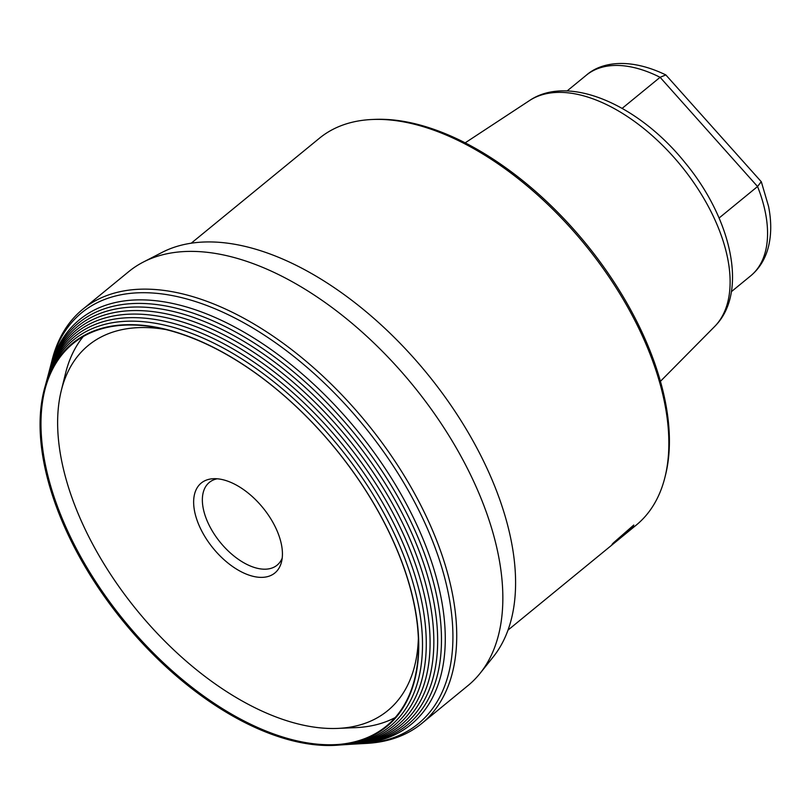 <?xml version="1.0" encoding="UTF-8"?>
<svg xmlns="http://www.w3.org/2000/svg" width="809" height="809" viewBox="0 0 809 809"><rect width="100%" height="100%" fill="white"/><g stroke="black" fill="none" stroke-linecap="round" stroke-linejoin="round"><path stroke-width="1.21" d="M217.257 478.786A53.485 29.518 50.7 0 0 209.329 482.407A53.485 29.518 50.7 0 0 223.041 545.61A53.485 29.518 -129.3 0 0 277.093 565.167A53.485 29.518 -129.3 0 0 282.199 558.109M216.114 551.738A58.117 32.077 50.7 0 1 213.495 478.706A58.117 32.077 50.7 0 1 259.952 504.31A58.117 32.077 50.7 0 1 281.542 561.81A58.117 32.077 50.7 0 1 216.114 551.738M418.374 638.17A236.127 130.33 -129.3 0 1 337.747 728.403A236.127 130.33 -129.3 0 1 329.374 728.454A236.127 130.33 50.7 0 1 133.141 605.567A236.127 130.33 50.7 0 1 61.251 390.747A236.127 130.33 50.7 0 1 146.692 327.584A236.127 130.33 -129.3 0 1 165.612 329.506M61.251 390.747L65.549 373.323A247.776 136.761 50.7 0 1 83.216 336.564M395.197 717.563A247.776 136.761 50.7 0 1 355.677 727.635L337.747 728.403M508.022 630.09L636.238 525.102A250.021 137.995 -129.3 0 0 643.964 517.821A250.021 137.995 -129.3 0 0 665.018 477.007A250.021 137.995 -129.3 0 0 588.901 249.546A250.021 137.995 -129.3 0 0 381.12 119.429A250.021 137.995 -129.3 0 0 372.261 119.489A250.021 137.995 -129.3 0 0 319.444 138.218L191.217 243.206M632.749 527.003C626.469 533.394 605.901 550.231 613.778 542.546L633.791 525.021L632.749 527.003M612.342 544.275L613.778 542.546M665.018 477.007L665.595 474.701A248.474 137.146 -129.3 0 0 589.943 248.646A248.474 137.146 -129.3 0 0 383.446 119.328A248.474 137.146 -129.3 0 0 374.638 119.378L372.261 119.489M665.847 74.934L761.239 181.681L757.558 186.515L660.093 77.3A129.693 71.576 -129.3 0 0 586.313 75.207C601.775 61.575 630.504 57.783 665.847 74.934L660.093 77.3L622.161 108.355M761.34 181.833L768.55 206.366C771.543 221.393 771.442 235.085 768.267 247.463C765.162 259.214 759.287 268.689 750.641 275.889A129.693 71.576 -129.3 0 0 757.558 186.515L719.08 218.025M363.534 743.552L366.406 743.4A267.617 147.703 -129.3 0 0 421.833 723.408A267.617 147.703 -129.3 0 0 401.284 470.969A267.617 147.703 -129.3 0 0 148.755 289.187A267.617 147.703 50.7 0 0 82.73 309.301L128.864 271.521A267.587 147.693 50.7 0 1 143.405 262.025A267.587 147.693 50.7 0 1 194.898 251.437A267.587 147.693 -129.3 0 1 438.953 420.245A267.587 147.693 -129.3 0 1 480.152 673.25A267.587 147.693 -129.3 0 1 467.946 685.617L421.833 723.408M51.493 362.483L52.201 359.692A267.617 147.703 50.7 0 1 82.73 309.301M143.405 262.025L162.083 252.398A263.178 145.256 50.7 0 1 212.727 241.982A263.178 145.256 50.7 0 1 452.747 408.009A263.178 145.256 50.7 0 1 493.268 656.847L480.152 673.25M338.496 744.452A247.827 136.782 50.7 0 1 326.179 744.715A247.827 136.782 50.7 0 1 118.498 613.535A247.827 136.782 50.7 0 1 45.678 386.844M325.258 744.786A247.241 136.458 50.7 0 1 117.821 613.626A247.241 136.458 50.7 0 1 45.547 387.309A247.241 136.458 50.7 0 1 133.97 325.046A247.241 136.458 -129.3 0 1 388.542 531.169A247.241 136.458 -129.3 0 1 338.02 744.492A247.241 136.458 -129.3 0 1 325.258 744.786M325.279 745.453A247.827 136.782 -129.3 0 0 338.071 745.15A247.827 136.782 -129.3 0 0 388.714 531.331A247.827 136.782 -129.3 0 0 133.536 324.722A247.827 136.782 -129.3 0 0 44.899 387.127A247.827 136.782 -129.3 0 0 117.356 613.98A247.827 136.782 -129.3 0 0 325.279 745.453M529.41 100.629C568.848 73.761 638.655 104.927 684.859 162.417C731.245 218.268 748.183 291.392 715.773 325.329L714.499 326.664A146.318 80.758 -129.3 0 0 715.561 325.562A146.318 80.758 50.7 0 0 679.944 164.379A146.318 80.758 50.7 0 0 529.41 100.629L465.165 142.849M342.844 744.806L345.807 744.614A253.682 140.018 -129.3 0 0 346.191 744.593A253.682 140.018 -129.3 0 0 399.777 526.517A253.682 140.018 -129.3 0 0 138.137 314.125A253.682 140.018 50.7 0 0 47.053 379.279L47.873 376.256A255.634 141.1 50.7 0 1 139.664 310.605A255.634 141.1 -129.3 0 1 403.307 524.626A255.634 141.1 -129.3 0 1 349.306 744.381A255.634 141.1 -129.3 0 1 348.922 744.411M342.652 744.816A251.71 138.926 -129.3 0 0 343.036 744.796A251.71 138.926 -129.3 0 0 396.208 528.419A251.71 138.926 -129.3 0 0 136.61 317.684A251.71 138.926 50.7 0 0 46.234 382.333A251.71 138.926 50.7 0 0 46.133 382.697M46.184 382.515L46.952 379.654A253.682 140.018 50.7 0 1 47.053 379.279M349.114 744.391L352.077 744.209A257.616 142.192 -129.3 0 0 407.008 522.988A257.616 142.192 -129.3 0 0 141.191 307.046A257.616 142.192 50.7 0 0 48.591 373.586L47.822 376.448M48.479 374.011L49.167 371.371A259.618 143.294 50.7 0 1 49.258 370.997A259.618 143.294 50.7 0 1 142.708 303.466A259.618 143.294 -129.3 0 1 410.75 521.421A259.618 143.294 -129.3 0 1 354.747 744.058L357.871 743.875A261.6 144.386 -129.3 0 0 414.309 519.53A261.6 144.386 -129.3 0 0 144.224 299.917A261.6 144.386 50.7 0 0 50.057 367.964A261.6 144.386 50.7 0 0 49.966 368.348M351.642 744.229L354.352 744.078A259.618 143.294 -129.3 0 0 354.747 744.058M50.006 368.156L51.554 362.23A265.615 146.601 50.7 0 1 147.258 292.757A265.615 146.601 -129.3 0 1 421.61 516A265.615 146.601 -129.3 0 1 363.787 743.542L357.679 743.886M338.071 745.15L341.216 744.907A249.759 137.854 -129.3 0 0 392.244 529.42A249.759 137.854 -129.3 0 0 135.083 321.203A249.759 137.854 50.7 0 0 45.759 384.093L44.899 387.127M714.499 326.664L660.437 381.322M586.313 75.207L567.048 90.982M750.641 275.889L731.376 291.665M346.191 744.593L349.306 744.381M49.258 370.997L50.057 367.964M45.587 384.72L46.234 382.333M340.569 744.958L343.036 744.796"/></g></svg>
